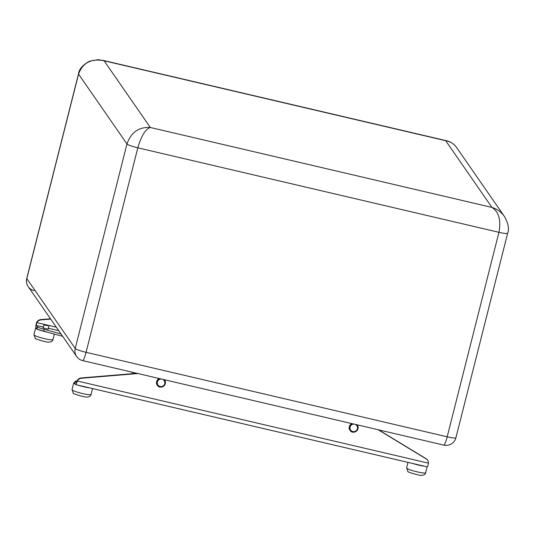<?xml version="1.0" encoding="UTF-8"?>
<svg xmlns="http://www.w3.org/2000/svg" width="535" height="535" viewBox="0 0 535 535"><rect width="100%" height="100%" fill="white"/><g stroke="black" fill="none" stroke-linecap="round" stroke-linejoin="round"><path stroke-width="0.8" d="M133.028 373.631L132.005 372.153M50.705 319.074L41.028 319.876A5.062 4.969 145.3 0 0 36.895 322.645L36.688 322.351A5.062 4.969 -34.7 0 1 40.82 319.582L50.497 318.773M62.682 336.348L43.716 331.205A8.848 1.11 -165.8 0 1 36.942 328.724L36.28 327.768A9.811 1.23 14.2 0 0 35.644 328.029A9.811 1.23 14.2 0 0 47.762 332.302M60.99 333.914L44.184 329.353A8.848 1.11 -165.8 0 1 37.41 326.872L36.42 325.447A2.535 0.354 -76.8 0 1 36.614 323.254L36.293 323.448A4.454 0.629 -76.8 0 0 35.952 327.293L36.28 327.768M37.41 326.872L36.942 328.724M43.141 327.901L48.123 329.165M36.293 323.448L36.688 322.351M36.614 323.254L36.895 322.645L56.335 327.199M378.68 429.872L425.893 458.582A5.062 4.969 -34.7 0 1 427.378 459.973L427.585 460.274A5.062 4.969 145.3 0 0 426.101 458.876L378.218 429.759M81.28 377.944L81.487 378.245A5.062 4.969 145.3 0 0 77.348 381.014L77.14 380.713A5.062 4.969 -34.7 0 1 81.28 377.944L136.933 373.303M77.14 380.713L76.926 382.064A4.454 0.629 103.2 0 1 75.729 384.632L427.09 466.841A4.454 0.629 103.2 0 0 428.288 464.273L428.455 463.163A5.062 4.969 145.3 0 0 427.585 460.274M81.487 378.245L137.93 373.537M428.455 463.163L77.348 381.014L76.926 382.064M76.846 381.294A2.535 0.354 103.2 0 1 76.164 382.752A2.535 0.354 103.2 0 1 76.13 382.726L75.134 381.294L74.666 383.147L75.662 384.578A4.454 0.629 103.2 0 0 75.729 384.632M74.786 382.679A9.811 1.23 14.2 0 0 73.716 382.953A9.811 1.23 14.2 0 0 75.328 384.103M78.438 385.26A9.811 1.23 14.2 0 0 89.706 387.902M413.033 463.551A9.811 1.23 14.2 0 0 424.302 466.192M75.134 381.294A8.848 1.11 -165.8 0 1 76.913 381.121M47.896 325.675L43.89 324.932L47.896 325.675M34.1 290.639A10.125 9.944 -34.7 0 1 28.241 286.673L28.241 286.673A10.125 9.944 -34.7 0 1 26.803 278.621A10.125 1.271 -165.8 0 1 26.75 278.421A10.125 10.125 0 0 0 28.241 286.673L76.659 356.517A10.125 10.125 0 0 0 82.678 360.61L82.678 360.61A10.125 1.431 -76.8 0 0 86.068 352.318A10.125 1.271 -165.8 0 1 75.221 348.466A10.125 9.944 145.3 0 0 76.659 356.517M82.517 360.49A10.125 1.431 -76.8 0 0 82.678 360.61L443.796 445.107A10.125 10.125 0 0 0 455.92 437.73A10.125 1.271 -165.8 0 1 447.186 436.814A10.125 1.431 103.2 0 1 443.796 445.107M456.629 147.533C451.834 140.939 444.913 140.498 446.618 140.758L445.688 140.705C450.283 141.521 453.927 143.795 456.629 147.533L504.365 216.394C501.248 212.014 497.102 209.024 491.933 207.413C498.867 211.88 501.201 220.179 498.934 232.31A10.125 1.271 14.2 0 0 507.661 233.227A10.125 1.271 14.2 0 0 507.668 233.213M455.92 437.73L507.661 233.227C509.36 229.02 508.283 223.443 504.438 216.501L504.365 216.394M150.328 127.484C138.859 126.842 131.068 132.332 126.969 143.962A10.125 1.271 14.2 0 0 137.816 147.814C141.267 135.957 145.433 129.176 150.328 127.484L104.091 60.776L98.32 59.673L89.653 61.164C82.751 64.929 79.026 69.175 78.498 73.917A10.125 1.271 14.2 0 0 78.551 74.118C82.785 62.682 91.298 58.235 104.091 60.776L445.688 140.705L491.933 207.413L150.328 127.484M35.644 328.029L33.952 334.723A9.811 1.23 14.2 0 0 43.154 338.321A9.811 1.23 14.2 0 0 52.965 339.531L54.343 334.087M44.184 329.353L43.716 331.205M36.42 325.447L43.355 327.066M48.364 328.236L58.743 330.663M164.265 379.696A4.427 4.347 -34.7 0 1 163.496 386.277A4.427 4.347 -34.7 0 1 157.384 385.227L157.277 385.073C155.819 383.301 156.307 381.201 158.741 378.787L159.256 378.526A4.427 4.347 145.3 0 0 157.33 385.146M164.606 380.111A4.427 4.347 145.3 0 0 164.305 379.71L164.66 380.184C168.117 384.571 160.059 390.115 157.384 385.227A4.427 4.347 -34.7 0 1 159.57 378.599M161.443 379.041A3.819 3.752 145.3 0 0 158.266 385.374A3.819 3.752 145.3 0 0 164.178 384.933A3.819 3.752 145.3 0 0 162.566 379.302M356.932 424.777A4.427 4.347 -34.7 0 1 356.156 431.357A4.427 4.347 -34.7 0 1 350.044 430.307L349.943 430.153C348.479 428.381 348.967 426.281 351.401 423.867L351.923 423.606A4.427 4.347 145.3 0 0 349.997 430.227M357.266 425.191A4.427 4.347 145.3 0 0 356.965 424.79L357.32 425.265C360.777 429.652 352.719 435.196 350.044 430.307A4.427 4.347 -34.7 0 1 352.237 423.68M354.103 424.121A3.819 3.752 145.3 0 0 350.933 430.454A3.819 3.752 145.3 0 0 356.838 430.013A3.819 3.752 145.3 0 0 355.233 424.382M73.716 382.953L72.024 389.647A9.811 1.23 14.2 0 0 81.233 393.245A9.811 1.23 14.2 0 0 91.044 394.462L92.535 388.564M408.024 462.38L406.62 467.938A9.811 1.23 14.2 0 0 415.822 471.536A9.811 1.23 14.2 0 0 425.633 472.753L427.131 466.841M75.221 348.466L26.803 278.621L78.551 74.118L126.969 143.962L75.221 348.466M498.934 232.31L447.186 436.814L86.068 352.318L137.816 147.814L498.934 232.31M33.952 334.723L35.29 338.294C33.244 338.327 47.067 342.681 49.133 342.112C51.541 341.872 52.825 341.009 52.965 339.531M72.024 389.647L73.362 393.225C71.316 393.252 85.145 397.605 87.205 397.037C89.619 396.796 90.896 395.94 91.044 394.462M406.62 467.938L407.958 471.516C405.904 471.542 419.734 475.896 421.801 475.327C424.208 475.087 425.486 474.231 425.633 472.753M43.89 324.932L43.114 328.002M48.879 326.196L48.103 329.259M26.75 278.421L78.498 73.917M446.611 140.752L102.539 60.248"/></g></svg>
